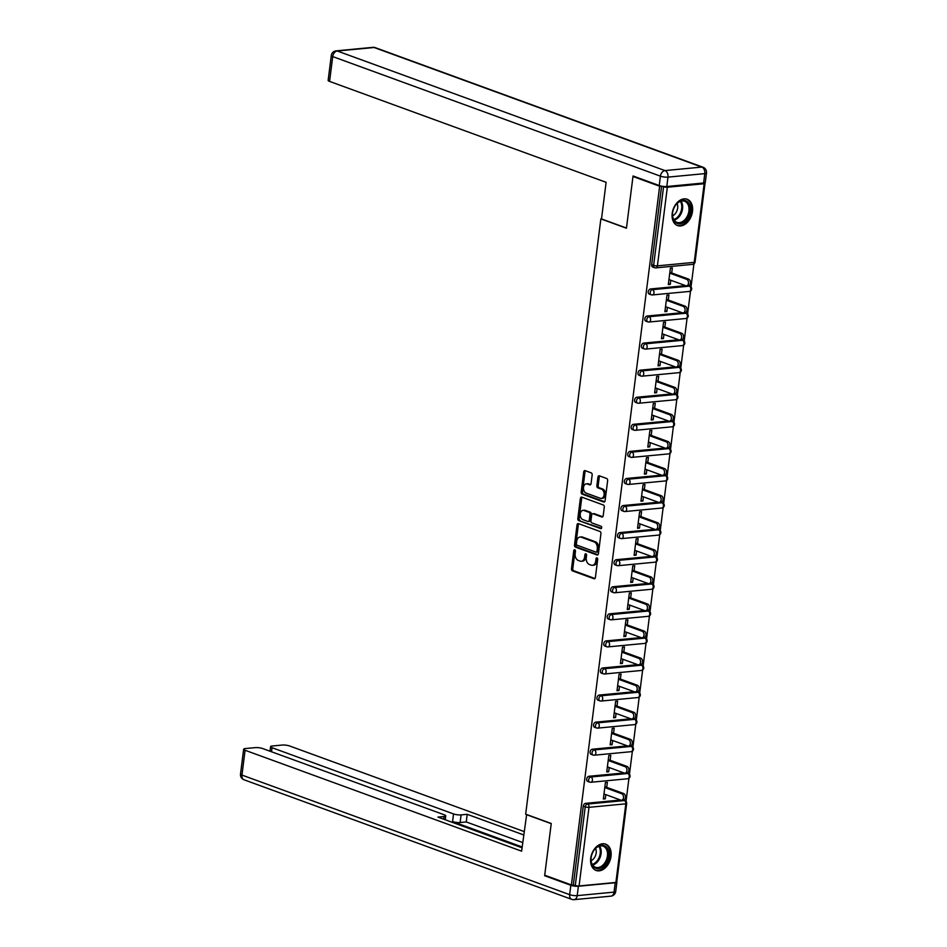 <?xml version="1.0" encoding="UTF-8"?>
<svg xmlns="http://www.w3.org/2000/svg" width="947" height="947" viewBox="0 0 947 947"><rect width="100%" height="100%" fill="white"/><g stroke="black" fill="none" stroke-linecap="round" stroke-linejoin="round"><path stroke-width="1.42" d="M574.77 549.769A1.231 0.84 -95.4 0 0 573.775 550.645L571.491 568.756A1.764 1.207 -95.4 0 0 572.473 570.887L593.994 578.747A1.764 1.207 -95.4 0 0 595.403 577.481L597.687 559.381A1.231 0.84 -95.4 0 0 596.018 558.766L595.722 561.109A5.646 3.871 -95.4 0 1 592.431 565.323A5.646 3.871 -95.4 0 1 591.212 565.17L589.413 564.507A5.646 3.871 -95.4 0 1 586.276 557.665L586.572 555.321A1.231 0.84 -95.4 0 0 584.903 554.705L584.607 557.049A5.646 3.871 -95.4 0 1 581.304 561.275A5.646 3.871 -95.4 0 1 580.085 561.109L578.297 560.446A5.646 3.871 -95.4 0 1 575.16 553.604L575.456 551.261A1.231 0.84 -95.4 0 0 574.77 549.769M575.196 550.112A1.231 0.84 -95.4 0 0 575.078 550.527L572.793 568.626A1.764 1.207 -95.4 0 0 573.775 570.769L594.965 578.499M597.427 558.233A1.231 0.84 -95.4 0 0 597.32 558.647L597.024 560.991L595.722 561.109M586.311 554.173A1.231 0.84 -95.4 0 0 586.205 554.587L585.909 556.931L584.607 557.049M672.204 213.359A14.004 9.695 110 0 0 677.543 225.552A14.004 9.695 110 0 0 692.494 211.43A14.004 9.695 110 0 0 687.155 199.237A14.004 9.695 110 0 0 672.204 213.359M590.727 858.266A14.004 9.695 110 0 0 596.077 870.459A14.004 9.695 110 0 0 611.028 856.337A14.004 9.695 110 0 0 605.678 844.144A14.004 9.695 110 0 0 590.727 858.266M592.159 474.98A1.764 1.207 -95.4 0 0 591.177 472.849L585.139 470.635A1.764 1.207 -95.4 0 0 583.731 471.902L581.186 492.014A1.764 1.207 -95.4 0 0 582.168 494.145L603.689 502.005A1.764 1.207 -95.4 0 0 605.097 500.738L607.643 480.638A1.764 1.207 -95.4 0 0 606.66 478.495L599.368 475.832A1.764 1.207 -95.4 0 0 597.959 477.099L596.87 485.704A1.764 1.207 -95.4 0 0 597.853 487.847L601.463 489.161A4.711 3.232 -95.4 0 1 604.139 494.156A4.711 3.232 -95.4 0 1 601.333 498.418A4.711 3.232 -95.4 0 1 600.315 498.276L586.146 493.103A4.711 3.232 -95.4 0 1 583.47 488.107A4.711 3.232 -95.4 0 1 586.276 483.858A4.711 3.232 -95.4 0 1 587.294 483.988L589.661 484.852A1.764 1.207 -95.4 0 0 591.07 483.586L592.159 474.98M571.396 884.948L544.714 875.206L551.249 823.488L525.668 814.16L600.86 218.887L626.441 228.215L632.975 176.497L659.657 186.239L571.396 884.948L575.291 885.469L585.222 806.856L583.269 806.146L573.337 884.758M578.439 523.62A1.764 1.207 -95.4 0 0 577.031 524.887L574.498 544.987A1.764 1.207 -95.4 0 0 575.468 547.129L597.001 554.978A1.764 1.207 -95.4 0 0 598.409 553.711L600.943 533.611A1.764 1.207 -95.4 0 0 599.972 531.468L578.439 523.62M577.836 518.494L580.381 498.394A1.764 1.207 -95.4 0 1 581.789 497.128L603.31 504.988A1.764 1.207 -95.4 0 1 604.293 507.118L603.203 515.724A1.764 1.207 -95.4 0 1 601.795 516.991L593.071 513.807A1.764 1.207 -95.4 0 0 591.662 515.073L590.94 520.779A1.764 1.207 -95.4 0 0 591.911 522.922L601.002 526.236A1.231 0.84 -95.4 0 1 600.706 528.627L578.818 520.637A1.764 1.207 -95.4 0 1 577.836 518.494L579.138 518.376L581.683 498.276L580.381 498.394M601.511 218.816L600.86 218.887M615.893 882.45L625.825 803.825A2.699 0.604 -172.8 0 0 626.665 803.506L616.734 882.119A2.699 0.604 -172.8 0 1 615.893 882.45L579.067 885.954A2.699 0.604 -172.8 0 1 575.291 885.469M632.975 176.497L634.159 176.391M659.657 186.239L661.243 186.085M662.178 186.263L663.563 186.76A2.699 0.604 7.2 0 0 667.339 187.246L704.154 183.742A2.699 0.604 7.2 0 0 705.006 183.41A2.699 0.604 7.2 0 0 704.308 182.901M693.938 263.905L691.014 287M690.517 290.978L687.593 314.073M687.096 318.05L684.172 341.157M683.675 345.122L680.763 368.229M680.254 372.195L677.342 395.301M676.833 399.267L673.921 422.374M673.412 426.339L670.5 449.446M669.991 453.412L667.079 476.519M666.57 480.496L663.658 503.591M663.149 507.568L660.237 530.663M659.739 534.641L656.816 557.736M656.318 561.713L653.394 584.82M652.897 588.785L649.973 611.892M649.476 615.858L646.552 638.965M646.055 642.93L643.131 666.037M642.634 670.003L639.71 693.109M639.213 697.075L636.289 720.182M635.792 724.159L632.88 747.254M632.371 751.231L629.459 774.326M628.95 778.304L626.038 801.399M603.44 798.143L605.275 798.818L603.334 799.008L605.405 782.518L607.358 782.329L606.731 787.359M605.275 798.818L605.808 794.64M667.339 187.246L657.407 265.858A2.699 0.604 7.2 0 1 653.631 265.385A2.699 1.858 110 0 0 654.649 267.729L652.708 267.018A2.699 1.858 -70 0 1 651.678 264.663L653.631 265.385L663.563 186.76M661.598 186.157L651.678 264.663M583.269 806.146A2.699 1.858 -70 0 1 585.554 803.352L620.545 800.026M650.542 288.953L652.483 289.664A2.699 1.858 -70 0 0 650.21 292.457A2.699 1.858 110 0 0 651.24 294.801L649.287 294.091A2.699 1.858 -70 0 1 648.257 291.747A2.699 1.858 -70 0 1 650.542 288.953L685.533 285.627M647.121 316.026L649.062 316.736A2.699 1.858 -70 0 0 646.789 319.53A2.699 1.858 110 0 0 647.819 321.873L645.866 321.163A2.699 1.858 -70 0 1 644.836 318.819A2.699 1.858 -70 0 1 647.121 316.026L682.112 312.699M643.7 343.098L645.641 343.808A2.699 1.858 -70 0 0 643.368 346.602A2.699 1.858 110 0 0 644.398 348.946L642.445 348.236A2.699 1.858 -70 0 1 641.415 345.892A2.699 1.858 -70 0 1 643.7 343.098L678.691 339.772M640.279 370.17L642.232 370.881A2.699 1.858 -70 0 0 639.947 373.674A2.699 1.858 110 0 0 640.977 376.018L639.024 375.308A2.699 1.858 -70 0 1 637.994 372.964A2.699 1.858 -70 0 1 640.279 370.17L675.27 366.844M636.858 397.243L638.811 397.953A2.699 1.858 -70 0 0 636.526 400.747A2.699 1.858 110 0 0 637.556 403.091L635.603 402.38A2.699 1.858 -70 0 1 634.573 400.036A2.699 1.858 -70 0 1 636.858 397.243L671.849 393.916M633.436 424.315L635.39 425.037A2.699 1.858 -70 0 0 633.105 427.819A2.699 1.858 110 0 0 634.135 430.163L632.182 429.453A2.699 1.858 -70 0 1 631.152 427.109A2.699 1.858 -70 0 1 633.436 424.315L668.428 420.989M630.015 451.399L631.969 452.11A2.699 1.858 -70 0 0 629.684 454.891A2.699 1.858 110 0 0 630.714 457.235L628.761 456.525A2.699 1.858 -70 0 1 627.731 454.181A2.699 1.858 -70 0 1 630.015 451.399L665.007 448.061M626.594 478.472L628.548 479.182A2.699 1.858 -70 0 0 626.263 481.964A2.699 1.858 110 0 0 627.293 484.308L625.34 483.597A2.699 1.858 -70 0 1 624.322 481.254A2.699 1.858 -70 0 1 626.594 478.472L661.598 475.134M623.173 505.544L625.127 506.254A2.699 1.858 -70 0 0 622.842 509.036A2.699 1.858 110 0 0 623.872 511.392L621.919 510.67A2.699 1.858 -70 0 1 620.901 508.326A2.699 1.858 -70 0 1 623.173 505.544L658.177 502.218M619.752 532.616L621.706 533.327A2.699 1.858 -70 0 0 619.421 536.12A2.699 1.858 110 0 0 620.451 538.464L618.509 537.754A2.699 1.858 -70 0 1 617.48 535.41A2.699 1.858 -70 0 1 619.752 532.616L654.756 529.29M616.331 559.689L618.284 560.399A2.699 1.858 -70 0 0 616 563.193A2.699 1.858 110 0 0 617.03 565.537L615.088 564.826A2.699 1.858 -70 0 1 614.058 562.482A2.699 1.858 -70 0 1 616.331 559.689L651.335 556.363M612.91 586.761L614.863 587.471A2.699 1.858 -70 0 0 612.579 590.265A2.699 1.858 110 0 0 613.609 592.609L611.667 591.899A2.699 1.858 -70 0 1 610.637 589.555A2.699 1.858 -70 0 1 612.91 586.761L647.914 583.435M609.501 613.834L611.442 614.544A2.699 1.858 -70 0 0 609.17 617.337A2.699 1.858 110 0 0 610.188 619.681L608.246 618.971A2.699 1.858 -70 0 1 607.216 616.627A2.699 1.858 -70 0 1 609.501 613.834L644.493 610.507M606.08 640.906L608.021 641.616A2.699 1.858 -70 0 0 605.749 644.41A2.699 1.858 110 0 0 606.767 646.754L604.825 646.043A2.699 1.858 -70 0 1 603.795 643.7A2.699 1.858 -70 0 1 606.08 640.906L641.072 637.58M602.659 667.978L604.6 668.7A2.699 1.858 -70 0 0 602.328 671.482A2.699 1.858 110 0 0 603.357 673.826L601.404 673.116A2.699 1.858 -70 0 1 600.374 670.772A2.699 1.858 -70 0 1 602.659 667.978L637.651 664.652M599.238 695.062L601.179 695.773A2.699 1.858 -70 0 0 598.906 698.555A2.699 1.858 110 0 0 599.936 700.898L597.983 700.188A2.699 1.858 -70 0 1 596.953 697.844A2.699 1.858 -70 0 1 599.238 695.062L634.23 691.724M595.817 722.135L597.758 722.845A2.699 1.858 -70 0 0 595.485 725.627A2.699 1.858 110 0 0 596.515 727.971L594.562 727.26A2.699 1.858 -70 0 1 593.532 724.917A2.699 1.858 -70 0 1 595.817 722.135L630.809 718.797M592.396 749.207L594.349 749.917A2.699 1.858 -70 0 0 592.064 752.699A2.699 1.858 110 0 0 593.094 755.055L591.141 754.333A2.699 1.858 -70 0 1 590.111 751.989A2.699 1.858 -70 0 1 592.396 749.207L627.388 745.881M588.975 776.28L590.928 776.99A2.699 1.858 -70 0 0 588.643 779.783A2.699 1.858 110 0 0 589.673 782.127L587.72 781.417A2.699 1.858 -70 0 1 586.69 779.061A2.699 1.858 -70 0 1 588.975 776.28L623.966 772.953M610.152 760.287L610.779 755.256L608.826 755.446L606.743 771.935L608.696 771.746L609.229 767.567M613.573 733.215L614.201 728.184L612.247 728.373L610.164 744.851L612.117 744.673L612.65 740.495M616.982 706.142L617.622 701.111L615.668 701.301L613.585 717.779L615.538 717.601L616.071 713.422M620.403 679.07L621.043 674.039L619.089 674.217L617.006 690.706L618.959 690.517L619.492 686.35M623.824 651.998L624.464 646.967L622.51 647.144L620.427 663.634L622.38 663.445L622.913 659.278M627.245 624.925L627.885 619.883L625.931 620.072L623.848 636.562L625.801 636.372L626.334 632.205M630.666 597.853L631.306 592.81L629.353 593L627.269 609.489L629.222 609.3L629.743 605.133M634.088 570.769L634.727 565.738L632.774 565.927L630.69 582.417L632.643 582.227L633.164 578.049M637.509 543.696L638.148 538.665L636.195 538.855L634.111 555.344L636.064 555.155L636.585 550.976M640.93 516.624L641.569 511.593L639.616 511.782L637.532 528.272L639.485 528.083L640.006 523.904M644.351 489.552L644.99 484.521L643.037 484.71L640.953 501.188L642.906 501.01L643.427 496.832M647.772 462.479L648.411 457.448L646.458 457.638L644.374 474.116L646.328 473.938L646.848 469.759M651.193 435.407L651.82 430.376L649.879 430.554L647.795 447.043L649.737 446.866L650.269 442.687M654.614 408.335L655.241 403.304L653.288 403.481L651.216 419.971L653.158 419.781L653.69 415.615M658.035 381.262L658.662 376.231L656.709 376.409L654.626 392.898L656.579 392.709L657.111 388.542M661.456 354.19L662.083 349.147L660.13 349.336L658.047 365.826L660 365.637L660.533 361.47M664.865 327.117L665.504 322.075L663.551 322.264L661.468 338.754L663.421 338.564L663.954 334.386M668.286 300.033L668.925 295.002L666.972 295.192L664.889 311.681L666.842 311.492L667.375 307.313M671.707 272.961L672.346 267.93L670.393 268.119L668.31 284.609L670.263 284.42L670.796 280.241M608.696 771.746L606.861 771.071M612.117 744.673L610.282 743.999M615.538 717.601L613.692 716.926M618.959 690.517L617.113 689.854M622.38 663.445L620.534 662.782M625.801 636.372L623.955 635.697M629.222 609.3L627.376 608.625M632.643 582.227L630.797 581.553M636.064 555.155L634.218 554.48M639.485 528.083L637.639 527.408M642.906 501.01L641.06 500.336M646.328 473.938L644.481 473.263M649.737 446.866L647.902 446.191M653.158 419.781L651.323 419.119M656.579 392.709L654.744 392.046M660 365.637L658.165 364.962M663.421 338.564L661.574 337.89M666.842 311.492L664.995 310.817M670.263 284.42L668.416 283.745M581.304 561.275L582.606 561.145A5.646 3.871 -95.4 0 0 585.909 556.931M592.431 565.323L593.733 565.205A5.646 3.871 -95.4 0 0 597.024 560.991M578.783 523.738A1.764 1.207 -95.4 0 0 578.333 524.756L575.8 544.868A1.764 1.207 -95.4 0 0 576.77 546.999L597.959 554.729M576.403 543.72A1.231 0.84 -95.4 0 0 577.09 545.223L595.983 552.113A1.231 0.84 -95.4 0 0 596.965 551.225L597.285 548.763A5.646 3.871 -95.4 0 0 594.148 541.909L581.233 537.198A5.646 3.871 -95.4 0 0 580.014 537.032A5.646 3.871 -95.4 0 0 576.711 541.258L576.403 543.72M597.285 551.994A1.231 0.84 -95.4 0 0 598.267 551.107L596.965 551.225M580.014 537.032L581.304 536.913A5.646 3.871 -95.4 0 1 582.535 537.079L595.45 541.791A5.646 3.871 -95.4 0 1 598.587 548.633L598.267 551.107M582.121 497.246A1.764 1.207 -95.4 0 0 581.683 498.276M602.765 516.742L594.373 513.688A1.764 1.207 -95.4 0 0 593.615 513.759M601.487 528.308L578.818 520.637M584.015 510.504A4.711 3.232 -95.4 0 0 582.985 510.362A4.711 3.232 -95.4 0 0 580.18 514.623A4.711 3.232 -95.4 0 0 582.855 519.619L587.85 521.442A1.764 1.207 -95.4 0 0 589.259 520.175L589.981 514.47A1.764 1.207 -95.4 0 0 588.998 512.327L584.015 510.504L585.305 510.374A4.711 3.232 -95.4 0 0 584.287 510.244L582.985 510.362M589.152 521.312A1.764 1.207 -95.4 0 0 590.561 520.045L589.259 520.175M585.305 510.374L590.301 512.197A1.764 1.207 -95.4 0 1 591.283 514.339L590.561 520.045M579.138 518.376A1.764 1.207 -95.4 0 0 580.12 520.519M586.276 483.858L587.578 483.728A4.711 3.232 -95.4 0 1 588.596 483.87L590.62 484.604M601.333 498.418L602.635 498.288A4.711 3.232 -95.4 0 0 605.441 494.026A4.711 3.232 -95.4 0 0 602.765 489.043L601.463 489.161M599.7 475.95A1.764 1.207 -95.4 0 0 599.262 476.98L598.173 485.574A1.764 1.207 -95.4 0 0 599.155 487.717L602.765 489.043M585.471 470.766A1.764 1.207 -95.4 0 0 585.021 471.784L582.488 491.884A1.764 1.207 -95.4 0 0 583.47 494.026L604.66 501.756M621.646 793.704L623.6 793.515A3.326 2.273 84.6 0 1 625.482 797.043A3.326 2.273 84.6 0 1 623.505 800.037L621.552 800.227A3.326 2.273 -95.4 0 0 623.528 797.22A3.326 2.273 -95.4 0 0 621.646 793.704L604.778 787.549M603.961 793.965L620.841 800.132A3.326 2.273 -95.4 0 0 621.552 800.227M623.6 793.515L604.884 786.685M625.067 766.632L627.021 766.443A3.326 2.273 84.6 0 1 628.903 769.958A3.326 2.273 84.6 0 1 626.926 772.965L624.973 773.154A3.326 2.273 -95.4 0 0 626.95 770.148A3.326 2.273 -95.4 0 0 625.067 766.632L608.199 760.477M607.382 766.892L624.262 773.048A3.326 2.273 -95.4 0 0 624.973 773.154M627.021 766.443L608.305 759.612M628.488 739.56L630.442 739.37A3.326 2.273 84.6 0 1 632.324 742.886A3.326 2.273 84.6 0 1 630.347 745.893L628.394 746.07A3.326 2.273 -95.4 0 0 630.371 743.075A3.326 2.273 -95.4 0 0 628.488 739.56L611.62 733.404M610.803 739.82L627.672 745.976A3.326 2.273 -95.4 0 0 628.394 746.07M630.442 739.37L611.726 732.54M631.909 712.487L633.863 712.298A3.326 2.273 84.6 0 1 635.745 715.814A3.326 2.273 84.6 0 1 633.768 718.82L631.815 718.998A3.326 2.273 -95.4 0 0 633.792 716.003A3.326 2.273 -95.4 0 0 631.909 712.487L615.041 706.332M614.224 712.748L631.093 718.903A3.326 2.273 -95.4 0 0 631.815 718.998M633.863 712.298L615.148 705.468M635.33 685.415L637.284 685.226A3.326 2.273 84.6 0 1 639.166 688.741A3.326 2.273 84.6 0 1 637.189 691.748L635.236 691.926A3.326 2.273 -95.4 0 0 637.213 688.931A3.326 2.273 -95.4 0 0 635.33 685.415L618.45 679.259M617.645 685.675L634.514 691.831A3.326 2.273 -95.4 0 0 635.236 691.926M637.284 685.226L618.569 678.395M638.752 658.343L640.705 658.153A3.326 2.273 84.6 0 1 642.587 661.669A3.326 2.273 84.6 0 1 640.61 664.664L638.657 664.853A3.326 2.273 -95.4 0 0 640.634 661.858A3.326 2.273 -95.4 0 0 638.752 658.343L621.871 652.175M621.066 658.603L637.935 664.758A3.326 2.273 -95.4 0 0 638.657 664.853M640.705 658.153L621.99 651.323M591.555 863.522A12.122 8.381 -70 0 1 591.165 857.461A12.122 8.381 -70 0 1 593.556 850.927A12.122 8.381 -70 0 1 608.246 850.359A12.122 8.381 -70 0 1 603.014 866.671A12.122 8.381 -70 0 1 591.555 863.522M591.188 857.319A11.222 7.765 110 0 0 591.567 862.812A11.222 7.765 110 0 0 595.45 867.263A11.222 7.765 110 0 0 604.742 862.966A11.222 7.765 110 0 0 607.027 850.631A11.222 7.765 110 0 0 603.144 846.18A11.222 7.765 110 0 0 593.485 851.033M591.129 860.716A7.99 5.528 110 0 0 595.9 849.139A7.99 5.528 110 0 0 595.616 848.405M595.13 870.021L595.083 869.997A13.921 9.624 110 0 0 595.13 870.021A13.921 9.624 110 0 0 606.648 864.682A13.921 9.624 110 0 0 609.489 849.388A13.921 9.624 110 0 0 604.671 843.872A13.921 9.624 110 0 0 604.624 843.848L604.671 843.872M673.033 218.615A12.122 8.381 -70 0 1 672.642 212.554A12.122 8.381 -70 0 1 675.022 206.02A12.122 8.381 -70 0 1 689.724 205.452A12.122 8.381 -70 0 1 684.48 221.764A12.122 8.381 -70 0 1 673.033 218.615M672.654 212.412A11.222 7.765 110 0 0 673.033 217.905A11.222 7.765 110 0 0 676.916 222.356A11.222 7.765 110 0 0 686.208 218.059A11.222 7.765 110 0 0 688.493 205.724A11.222 7.765 110 0 0 684.61 201.273A11.222 7.765 110 0 0 674.951 206.126M672.595 215.809A7.99 5.528 110 0 0 677.377 204.232A7.99 5.528 110 0 0 677.093 203.498M676.608 225.114L676.549 225.09A13.921 9.624 110 0 0 676.608 225.114A13.921 9.624 110 0 0 688.126 219.775A13.921 9.624 110 0 0 690.955 204.481A13.921 9.624 110 0 0 686.149 198.965A13.921 9.624 110 0 0 686.09 198.941L686.149 198.965M526.65 814.515L521.619 851.175L245.084 750.261L241.959 775.084L569.656 894.655L570.84 885.291L544.643 875.726L551.225 823.665L526.248 814.55M522.152 846.961L452.571 821.57L453.53 813.935L272.026 747.704L271.505 751.764M453.53 813.935A5.386 1.219 7.2 0 0 461.094 814.894L460.124 822.529A5.386 1.219 -172.8 0 1 452.571 821.57M523.679 834.923L467.202 814.313L461.094 814.894M524.105 831.549L289.711 746.011A5.386 1.219 7.2 0 0 282.159 745.052L272.274 745.999A5.386 1.219 7.2 0 0 270.582 746.65A5.386 1.219 7.2 0 0 272.026 747.704M615.219 882.746L578.392 886.25L577.208 895.625L614.035 892.121L615.219 882.746A5.386 1.219 7.2 0 0 616.899 882.083A5.386 1.219 7.2 0 0 616.781 881.775M443.705 819.202L444.048 816.515A5.386 1.219 7.2 0 0 445.741 815.864A5.386 1.219 7.2 0 0 444.297 814.811L262.781 748.58A5.386 1.219 7.2 0 0 255.228 747.621L245.332 748.556A5.386 1.219 7.2 0 0 243.651 749.219A5.386 1.219 7.2 0 0 245.084 750.261M444.048 816.515L437.928 817.095L522.046 847.79M545.827 875.62L544.643 875.726M570.84 885.291A5.386 1.219 7.2 0 0 578.392 886.25M522.708 842.558L466.244 821.949L460.124 822.529M466.244 821.949L467.202 814.313M666.795 186.5L703.609 182.996L704.793 173.621L667.978 177.125L666.795 186.5A5.386 1.219 -172.8 0 1 659.242 185.541L633.046 175.976L626.464 228.049L601.499 218.935L606.116 182.309L329.58 81.406A5.386 1.219 -172.8 0 1 328.147 80.353L331.284 55.542A5.386 1.219 7.2 0 0 332.717 56.583L329.58 81.406M706.486 172.97A5.386 5.386 0 0 0 702.994 167.228A5.386 3.729 110 0 0 701.798 167.086L374.101 47.504L337.286 51.008L664.983 170.59L701.798 167.086A5.386 3.693 -95.4 0 1 704.793 173.621A5.386 1.219 7.2 0 0 706.486 172.97L705.302 182.333A5.386 1.219 -172.8 0 1 703.609 182.996M642.173 631.258L644.126 631.081A3.326 2.273 84.6 0 1 646.008 634.597A3.326 2.273 84.6 0 1 644.031 637.591L642.078 637.781A3.326 2.273 -95.4 0 0 644.055 634.786A3.326 2.273 -95.4 0 0 642.173 631.258L625.292 625.103M624.487 631.531L641.356 637.686A3.326 2.273 -95.4 0 0 642.078 637.781M644.126 631.081L625.411 624.251M645.594 604.186L647.535 604.008A3.326 2.273 84.6 0 1 649.429 607.524A3.326 2.273 84.6 0 1 647.452 610.519L645.499 610.708A3.326 2.273 -95.4 0 0 647.476 607.714A3.326 2.273 -95.4 0 0 645.594 604.186L628.713 598.031M627.908 604.458L644.777 610.614A3.326 2.273 -95.4 0 0 645.499 610.708M647.535 604.008L628.82 597.178M649.015 577.114L650.956 576.936A3.326 2.273 84.6 0 1 652.85 580.452A3.326 2.273 84.6 0 1 650.873 583.447L648.92 583.636A3.326 2.273 -95.4 0 0 650.897 580.629A3.326 2.273 -95.4 0 0 649.015 577.114L632.134 570.958M631.329 577.386L648.198 583.541A3.326 2.273 -95.4 0 0 648.92 583.636M650.956 576.936L632.241 570.106M652.424 550.041L654.377 549.852A3.326 2.273 84.6 0 1 656.259 553.379A3.326 2.273 84.6 0 1 654.294 556.374L652.341 556.564A3.326 2.273 -95.4 0 0 654.318 553.557A3.326 2.273 -95.4 0 0 652.424 550.041L635.555 543.886M634.75 550.302L651.619 556.469A3.326 2.273 -95.4 0 0 652.341 556.564M654.377 549.852L635.662 543.033M655.845 522.969L657.798 522.78A3.326 2.273 84.6 0 1 659.68 526.307A3.326 2.273 84.6 0 1 657.715 529.302L655.762 529.491A3.326 2.273 -95.4 0 0 657.739 526.485A3.326 2.273 -95.4 0 0 655.845 522.969L638.976 516.813M638.171 523.229L655.04 529.385A3.326 2.273 -95.4 0 0 655.762 529.491M657.798 522.78L639.083 515.949M659.266 495.897L661.219 495.707A3.326 2.273 84.6 0 1 663.101 499.223A3.326 2.273 84.6 0 1 661.136 502.23L659.183 502.419A3.326 2.273 -95.4 0 0 661.148 499.412A3.326 2.273 -95.4 0 0 659.266 495.897L642.397 489.741M641.581 496.157L658.461 502.312A3.326 2.273 -95.4 0 0 659.183 502.419M661.219 495.707L642.504 488.877M662.687 468.824L664.64 468.635A3.326 2.273 84.6 0 1 666.522 472.151A3.326 2.273 84.6 0 1 664.545 475.157L662.604 475.335A3.326 2.273 -95.4 0 0 664.569 472.34A3.326 2.273 -95.4 0 0 662.687 468.824L645.818 462.669M645.002 469.085L661.882 475.24A3.326 2.273 -95.4 0 0 662.604 475.335M664.64 468.635L645.925 461.805M666.108 441.752L668.061 441.562A3.326 2.273 84.6 0 1 669.943 445.078A3.326 2.273 84.6 0 1 667.966 448.085L666.013 448.262A3.326 2.273 -95.4 0 0 667.99 445.268A3.326 2.273 -95.4 0 0 666.108 441.752L649.24 435.596M648.423 442.012L665.303 448.168A3.326 2.273 -95.4 0 0 666.013 448.262M668.061 441.562L649.346 434.732M669.529 414.679L671.482 414.49A3.326 2.273 84.6 0 1 673.364 418.006A3.326 2.273 84.6 0 1 671.387 421.013L669.434 421.19A3.326 2.273 -95.4 0 0 671.411 418.195A3.326 2.273 -95.4 0 0 669.529 414.679L652.661 408.524M651.844 414.94L668.724 421.095A3.326 2.273 -95.4 0 0 669.434 421.19M671.482 414.49L652.767 407.66M672.95 387.607L674.903 387.418A3.326 2.273 84.6 0 1 676.785 390.933A3.326 2.273 84.6 0 1 674.809 393.928L672.855 394.118A3.326 2.273 -95.4 0 0 674.832 391.123A3.326 2.273 -95.4 0 0 672.95 387.607L656.082 381.44M655.265 387.868L672.145 394.023A3.326 2.273 -95.4 0 0 672.855 394.118M674.903 387.418L656.188 380.587M676.371 360.523L678.324 360.345A3.326 2.273 84.6 0 1 680.206 363.861A3.326 2.273 84.6 0 1 678.23 366.856L676.276 367.045A3.326 2.273 -95.4 0 0 678.253 364.05A3.326 2.273 -95.4 0 0 676.371 360.523L659.503 354.367M658.686 360.795L675.554 366.951A3.326 2.273 -95.4 0 0 676.276 367.045M678.324 360.345L659.609 353.515M679.792 333.451L681.745 333.273A3.326 2.273 84.6 0 1 683.627 336.789A3.326 2.273 84.6 0 1 681.651 339.784L679.697 339.973A3.326 2.273 -95.4 0 0 681.674 336.966A3.326 2.273 -95.4 0 0 679.792 333.451L662.924 327.295M662.107 333.723L678.975 339.878A3.326 2.273 -95.4 0 0 679.697 339.973M681.745 333.273L663.03 326.443M683.213 306.378L685.166 306.201A3.326 2.273 84.6 0 1 687.048 309.716A3.326 2.273 84.6 0 1 685.072 312.711L683.118 312.901A3.326 2.273 -95.4 0 0 685.095 309.894A3.326 2.273 -95.4 0 0 683.213 306.378L666.333 300.223M665.528 306.65L682.396 312.806A3.326 2.273 -95.4 0 0 683.118 312.901M685.166 306.201L666.451 299.37M686.634 279.306L688.587 279.116A3.326 2.273 84.6 0 1 690.47 282.644A3.326 2.273 84.6 0 1 688.493 285.639L686.539 285.828A3.326 2.273 -95.4 0 0 688.516 282.822A3.326 2.273 -95.4 0 0 686.634 279.306L669.754 273.15M668.949 279.566L685.817 285.734A3.326 2.273 -95.4 0 0 686.539 285.828M688.587 279.116L669.872 272.286M575.078 550.527L573.775 550.645M597.32 558.647L596.018 558.766M586.205 554.587L584.903 554.705M585.554 803.352L587.507 804.062L624.322 800.558A2.699 1.847 -95.4 0 1 625.825 803.825L588.998 807.329L579.067 885.954M588.998 807.329A2.699 0.604 -172.8 0 1 585.222 806.856A2.699 1.858 -70 0 1 587.507 804.062A2.699 1.847 -95.4 0 1 588.998 807.329M692.648 264.367A2.699 2.699 0 0 0 695.074 262.023A2.699 0.604 7.2 0 1 694.222 262.355A2.699 1.847 84.6 0 1 692.648 264.367L655.833 267.871A2.699 1.847 84.6 0 1 655.253 267.8A2.699 1.858 110 0 1 654.649 267.729A2.699 2.699 0 0 0 655.833 267.871A2.699 1.847 84.6 0 0 657.407 265.858L694.222 262.355L704.154 183.742M623.327 800.049L624.913 800.629A2.699 1.858 110 0 0 624.322 800.558L623.019 800.085M627.672 778.765A2.699 1.847 84.6 0 0 629.246 776.753A2.699 1.847 -95.4 0 0 627.743 773.486L590.928 776.99A2.699 1.847 -95.4 0 1 592.42 780.257A2.699 1.847 84.6 0 1 590.845 782.269A2.699 2.699 0 0 1 589.673 782.127A2.699 1.858 110 0 0 590.265 782.198A2.699 1.847 84.6 0 0 590.845 782.269L627.672 778.765A2.699 2.699 0 0 0 628.334 773.557A2.699 1.858 110 0 0 627.743 773.486L626.441 773.012M630.169 745.905L631.756 746.485A2.699 1.858 110 0 0 631.164 746.414A2.699 1.847 -95.4 0 1 632.667 749.681A2.699 1.847 84.6 0 1 631.093 751.693L594.266 755.197A2.699 1.847 84.6 0 1 593.686 755.126A2.699 1.858 110 0 1 593.094 755.055A2.699 2.699 0 0 0 594.266 755.197A2.699 1.847 84.6 0 0 595.841 753.185A2.699 1.847 -95.4 0 0 594.349 749.917L631.164 746.414L629.862 745.94M633.59 718.832L635.177 719.412A2.699 1.858 110 0 0 634.585 719.341A2.699 1.847 -95.4 0 1 636.088 722.608A2.699 1.847 84.6 0 1 634.514 724.621L597.687 728.125A2.699 1.847 84.6 0 1 597.107 728.054A2.699 1.858 110 0 1 596.515 727.971A2.699 2.699 0 0 0 597.687 728.125A2.699 1.847 84.6 0 0 599.262 726.112A2.699 1.847 -95.4 0 0 597.758 722.845L634.585 719.341L633.283 718.868M637.011 691.76L638.598 692.34A2.699 1.858 110 0 0 638.006 692.269A2.699 1.847 -95.4 0 1 639.497 695.536A2.699 1.847 84.6 0 1 637.935 697.548L601.108 701.052A2.699 1.847 84.6 0 1 600.528 700.969A2.699 1.858 110 0 1 599.936 700.898A2.699 2.699 0 0 0 601.108 701.052A2.699 1.847 84.6 0 0 602.683 699.04A2.699 1.847 -95.4 0 0 601.179 695.773L638.006 692.269L636.704 691.795M640.432 664.687L642.019 665.268A2.699 1.858 110 0 0 641.427 665.196A2.699 1.847 -95.4 0 1 642.918 668.464A2.699 1.847 84.6 0 1 641.356 670.476L604.529 673.98A2.699 1.847 84.6 0 1 603.949 673.897A2.699 1.858 110 0 1 603.357 673.826A2.699 2.699 0 0 0 604.529 673.98A2.699 1.847 84.6 0 0 606.104 671.968A2.699 1.847 -95.4 0 0 604.6 668.7L641.427 665.196L640.125 664.711M643.853 637.615L645.44 638.195A2.699 1.858 110 0 0 644.848 638.124A2.699 1.847 -95.4 0 1 646.339 641.391A2.699 1.847 84.6 0 1 644.765 643.404L607.95 646.908A2.699 1.847 84.6 0 1 607.37 646.825A2.699 1.858 110 0 1 606.767 646.754A2.699 2.699 0 0 0 607.95 646.908A2.699 1.847 84.6 0 0 609.525 644.895A2.699 1.847 -95.4 0 0 608.021 641.616L644.848 638.124L643.546 637.639M647.274 610.543L648.861 611.123A2.699 1.858 110 0 0 648.269 611.04A2.699 1.847 -95.4 0 1 649.76 614.319A2.699 1.847 84.6 0 1 648.186 616.331L611.371 619.835A2.699 1.847 84.6 0 1 610.791 619.752A2.699 1.858 110 0 1 610.188 619.681A2.699 2.699 0 0 0 611.371 619.835A2.699 1.847 84.6 0 0 612.946 617.823A2.699 1.847 -95.4 0 0 611.442 614.544L648.269 611.04L646.967 610.566M650.696 583.47L652.282 584.039A2.699 1.858 110 0 0 651.69 583.968A2.699 1.847 -95.4 0 1 653.181 587.247A2.699 1.847 84.6 0 1 651.607 589.259L614.792 592.763A2.699 1.847 84.6 0 1 614.212 592.68A2.699 1.858 110 0 1 613.609 592.609A2.699 2.699 0 0 0 614.792 592.763A2.699 1.847 84.6 0 0 616.367 590.739A2.699 1.847 -95.4 0 0 614.863 587.471L651.69 583.968L650.376 583.494M654.117 556.386L655.703 556.966A2.699 1.858 110 0 0 655.099 556.895A2.699 1.847 -95.4 0 1 656.602 560.162A2.699 1.847 84.6 0 1 655.028 562.187L618.213 565.69A2.699 1.847 84.6 0 1 617.633 565.608A2.699 1.858 110 0 1 617.03 565.537A2.699 2.699 0 0 0 618.213 565.69A2.699 1.847 84.6 0 0 619.788 563.666A2.699 1.847 -95.4 0 0 618.284 560.399L655.099 556.895L653.797 556.422M657.538 529.314L659.124 529.894A2.699 1.858 110 0 0 658.52 529.823A2.699 1.847 -95.4 0 1 660.023 533.09A2.699 1.847 84.6 0 1 658.449 535.114L621.634 538.606A2.699 1.847 84.6 0 1 621.043 538.535A2.699 1.858 110 0 1 620.451 538.464A2.699 2.699 0 0 0 621.634 538.606A2.699 1.847 84.6 0 0 623.209 536.594A2.699 1.847 -95.4 0 0 621.706 533.327L658.52 529.823L657.218 529.349M660.959 502.241L662.545 502.821A2.699 1.858 110 0 0 661.941 502.75A2.699 1.847 -95.4 0 1 663.445 506.018A2.699 1.847 84.6 0 1 661.87 508.03L625.056 511.534A2.699 1.847 84.6 0 1 624.464 511.463A2.699 1.858 110 0 1 623.872 511.392A2.699 2.699 0 0 0 625.056 511.534A2.699 1.847 84.6 0 0 626.63 509.522A2.699 1.847 -95.4 0 0 625.127 506.254L661.941 502.75L660.639 502.277M664.38 475.169L665.966 475.749A2.699 1.858 110 0 0 665.362 475.678A2.699 1.847 -95.4 0 1 666.866 478.945A2.699 1.847 84.6 0 1 665.291 480.958L628.477 484.462A2.699 1.847 84.6 0 1 627.885 484.391A2.699 1.858 110 0 1 627.293 484.308A2.699 2.699 0 0 0 628.477 484.462A2.699 1.847 84.6 0 0 630.039 482.449A2.699 1.847 -95.4 0 0 628.548 479.182L665.362 475.678L664.06 475.205M667.801 448.097L669.375 448.677A2.699 1.858 110 0 0 668.783 448.606A2.699 1.847 -95.4 0 1 670.287 451.873A2.699 1.847 84.6 0 1 668.712 453.885L631.898 457.389A2.699 1.847 84.6 0 1 631.306 457.318A2.699 1.858 110 0 1 630.714 457.235A2.699 2.699 0 0 0 631.898 457.389A2.699 1.847 84.6 0 0 633.46 455.377A2.699 1.847 -95.4 0 0 631.969 452.11L668.783 448.606L667.481 448.132M671.21 421.024L672.796 421.604A2.699 1.858 110 0 0 672.204 421.533A2.699 1.847 -95.4 0 1 673.708 424.801A2.699 1.847 84.6 0 1 672.133 426.813L635.307 430.317A2.699 1.847 84.6 0 1 634.727 430.234A2.699 1.858 110 0 1 634.135 430.163A2.699 2.699 0 0 0 635.307 430.317A2.699 1.847 84.6 0 0 636.881 428.304A2.699 1.847 -95.4 0 0 635.39 425.037L672.204 421.533L670.902 421.048M674.631 393.952L676.217 394.532A2.699 1.858 110 0 0 675.625 394.461A2.699 1.847 -95.4 0 1 677.129 397.728A2.699 1.847 84.6 0 1 675.554 399.741L638.728 403.244A2.699 1.847 84.6 0 1 638.148 403.162A2.699 1.858 110 0 1 637.556 403.091A2.699 2.699 0 0 0 638.728 403.244A2.699 1.847 84.6 0 0 640.302 401.232A2.699 1.847 -95.4 0 0 638.811 397.953L675.625 394.461L674.323 393.976M678.052 366.88L679.638 367.46A2.699 1.858 110 0 0 679.046 367.377A2.699 1.847 -95.4 0 1 680.55 370.656A2.699 1.847 84.6 0 1 678.975 372.668L642.149 376.172A2.699 1.847 84.6 0 1 641.569 376.089A2.699 1.858 110 0 1 640.977 376.018A2.699 2.699 0 0 0 642.149 376.172A2.699 1.847 84.6 0 0 643.723 374.16A2.699 1.847 -95.4 0 0 642.232 370.881L679.046 367.377L677.744 366.903M681.473 339.807L683.059 340.375A2.699 1.858 110 0 0 682.467 340.304A2.699 1.847 -95.4 0 1 683.971 343.583A2.699 1.847 84.6 0 1 682.396 345.596L645.57 349.1A2.699 1.847 84.6 0 1 644.99 349.017A2.699 1.858 110 0 1 644.398 348.946A2.699 2.699 0 0 0 645.57 349.1A2.699 1.847 84.6 0 0 647.144 347.076A2.699 1.847 -95.4 0 0 645.641 343.808L682.467 340.304L681.165 339.831M684.894 312.735L686.48 313.303A2.699 1.858 110 0 0 685.888 313.232A2.699 1.847 -95.4 0 1 687.38 316.499A2.699 1.847 84.6 0 1 685.817 318.523L648.991 322.027A2.699 1.847 84.6 0 1 648.411 321.944A2.699 1.858 110 0 1 647.819 321.873A2.699 2.699 0 0 0 648.991 322.027A2.699 1.847 84.6 0 0 650.565 320.003A2.699 1.847 -95.4 0 0 649.062 316.736L685.888 313.232L684.586 312.759M688.315 285.651L689.901 286.231A2.699 1.858 110 0 0 689.309 286.16A2.699 1.847 -95.4 0 1 690.801 289.427A2.699 1.847 84.6 0 1 689.238 291.451L652.412 294.943A2.699 1.847 84.6 0 1 651.832 294.872A2.699 1.858 110 0 1 651.24 294.801A2.699 2.699 0 0 0 652.412 294.943A2.699 1.847 84.6 0 0 653.986 292.931A2.699 1.847 -95.4 0 0 652.483 289.664L689.309 286.16L688.007 285.686M594.74 578.676L593.994 578.747M573.775 570.769L572.473 570.887M572.793 568.626L571.491 568.756M597.746 554.906L597.001 554.978M576.77 546.999L575.468 547.129M575.8 544.868L574.498 544.987M578.333 524.756L577.031 524.887M598.587 548.633L597.285 548.763M595.45 541.791L594.148 541.909M582.535 537.079L581.233 537.198M602.541 516.92L601.795 516.991M594.373 513.688L593.071 513.807M591.283 514.339L589.981 514.47M590.301 512.197L588.998 512.327M590.407 484.781L589.661 484.852M588.596 483.87L587.294 483.988M599.155 487.717L597.853 487.847M598.173 485.574L596.87 485.704M599.262 476.98L597.959 477.099M604.435 501.934L603.689 502.005M583.47 494.026L582.168 494.145M582.488 491.884L581.186 492.014M585.021 471.784L583.731 471.902M599.581 846.073A11.222 7.765 -70 0 1 600.67 848.311A11.222 7.765 -70 0 1 592.656 865.061M592.266 864.433A10.855 7.505 110 0 0 599.818 848.287A10.855 7.505 110 0 0 598.883 846.298M681.059 201.166A11.222 7.765 -70 0 1 682.148 203.404A11.222 7.765 -70 0 1 674.134 220.154M673.731 219.526A10.855 7.505 110 0 0 681.284 203.38A10.855 7.505 110 0 0 680.348 201.391M240.514 774.03A5.386 5.386 0 0 0 244.006 779.772A5.386 3.729 110 0 1 241.959 775.084A5.386 1.219 -172.8 0 1 240.514 774.03L243.651 749.219M615.716 891.458A5.386 1.219 -172.8 0 1 614.035 892.121A5.386 3.693 -95.4 0 1 610.886 896.146A5.386 5.386 0 0 0 615.716 891.458L616.899 882.083M571.716 899.342A5.386 5.386 0 0 0 574.071 899.65A5.386 3.693 84.6 0 0 577.208 895.625A5.386 1.219 -172.8 0 1 569.656 894.655A5.386 3.729 110 0 0 571.716 899.342L244.006 779.772M659.242 185.541L660.426 176.166L332.717 56.583A5.386 3.729 110 0 1 337.286 51.008A5.386 3.693 -95.4 0 0 336.114 50.854L372.929 47.35A5.386 3.693 84.6 0 1 374.101 47.504A5.386 3.729 110 0 1 375.284 47.658A5.386 5.386 0 0 0 372.929 47.35M660.426 176.166A5.386 1.219 7.2 0 0 667.978 177.125A5.386 3.693 84.6 0 0 664.983 170.59A5.386 3.729 110 0 0 660.426 176.166M695.074 262.023L705.006 183.41M626.665 803.506A2.699 2.699 0 0 0 624.913 800.629M626.748 772.977L628.334 773.557M631.093 751.693A2.699 2.699 0 0 0 631.756 746.485M634.514 724.621A2.699 2.699 0 0 0 635.177 719.412M637.935 697.548A2.699 2.699 0 0 0 638.598 692.34M641.356 670.476A2.699 2.699 0 0 0 642.019 665.268M644.765 643.404A2.699 2.699 0 0 0 645.44 638.195M648.186 616.331A2.699 2.699 0 0 0 648.861 611.123M651.607 589.259A2.699 2.699 0 0 0 652.282 584.039M655.028 562.187A2.699 2.699 0 0 0 655.703 556.966M658.449 535.114A2.699 2.699 0 0 0 659.124 529.894M661.87 508.03A2.699 2.699 0 0 0 662.545 502.821M665.291 480.958A2.699 2.699 0 0 0 665.966 475.749M668.712 453.885A2.699 2.699 0 0 0 669.375 448.677M672.133 426.813A2.699 2.699 0 0 0 672.796 421.604M675.554 399.741A2.699 2.699 0 0 0 676.217 394.532M678.975 372.668A2.699 2.699 0 0 0 679.638 367.46M682.396 345.596A2.699 2.699 0 0 0 683.059 340.375M685.817 318.523A2.699 2.699 0 0 0 686.48 313.303M689.238 291.451A2.699 2.699 0 0 0 689.901 286.231M597.557 552.03L596.255 552.148M593.982 513.629L592.68 513.759M589.531 521.371L588.229 521.489M610.886 896.146L574.071 899.65M445.741 815.864L445.244 819.771M270.582 746.65L270.002 751.208M336.114 50.854A5.386 5.386 0 0 0 331.284 55.542M702.994 167.228L375.284 47.658"/></g></svg>
